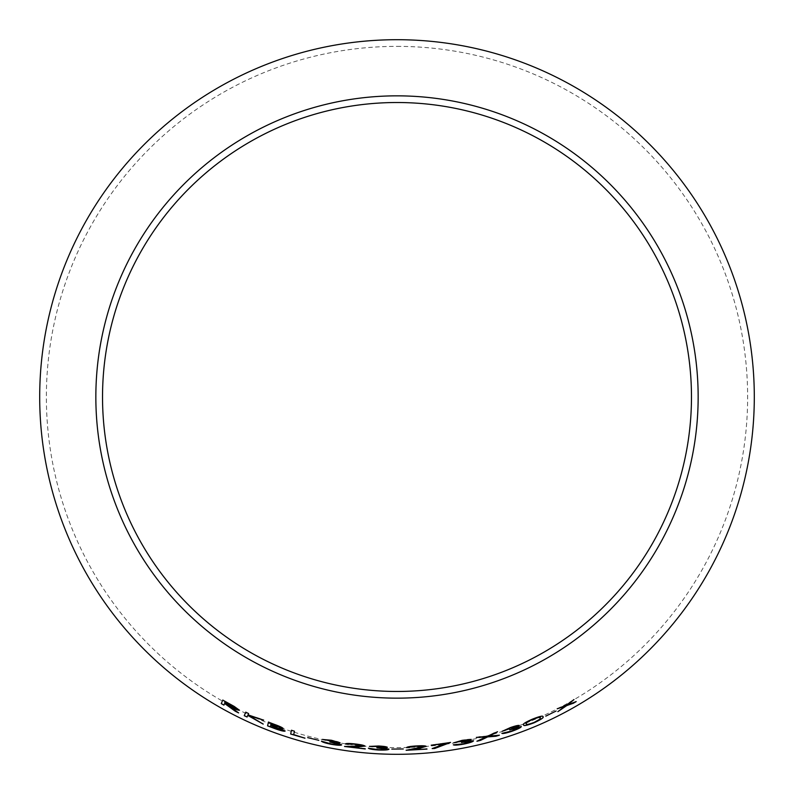 <?xml version="1.0" encoding="UTF-8"?>
<svg xmlns="http://www.w3.org/2000/svg" width="794" height="794" viewBox="0 0 794 794"><rect width="100%" height="100%" fill="white"/><g stroke="black" fill="none" stroke-linecap="round" stroke-linejoin="round"><path stroke-width="0.6" stroke-dasharray="3.97 2.98" d="M397 46.37A350.63 350.63 0 0 1 700.655 572.315A350.63 350.63 0 0 1 93.345 572.315A350.63 350.63 0 0 1 397 46.37M238.617 712.833L229.526 706.104M234.23 706.442L239.331 710.144M234.27 706.372L222.786 700.1M224.672 703.434L223.918 705.132M236.513 708.625L224.821 703.087L225.347 701.896M262.665 723.81L263.181 724.108M263.211 724.039L249.455 715.741M263.032 719.91L263.658 720.168M263.687 720.098L259.827 718.56M259.856 718.491L248.026 714.858M248.065 714.789L248.611 713.548M248.641 713.469L245.812 712.129M247.817 715.344L247.063 717.042M283.19 728.426C282.535 727.522 279.518 726.103 274.128 724.188L274.099 724.267M274.128 724.188L268.441 722.093M285.145 730.976L279.28 727.909M280.173 727.373L270.903 724.684L271.191 723.483M282.108 729.954L270.476 726.5L270.814 725.061M304.936 738.202L293.701 734.51L294.465 731.214M294.485 731.135L291.527 730.222M318.841 740.276L307.675 737.537M338.671 744.325L331.326 743.948M331.346 743.879L326.572 742.817M326.592 742.737L324.369 741.814M324.389 741.735L321.421 741.189M341.668 744.772L339.703 743.849M339.713 743.77L336.15 742.837M340.08 742.708C339.375 741.983 336.487 741.139 331.416 740.187L331.406 740.256M331.416 740.187L322.533 739.472M336.924 742.172L329.847 741.616M362.004 745.794L345.122 746.499M365.27 748.514L351.176 746.965M364.982 746.072C364.436 745.328 361.31 744.623 355.613 743.938L355.603 744.018M355.613 743.938C349.36 743.224 345.956 743.204 345.4 743.889L345.39 743.968M384.157 747.164L376.971 747.888M385.934 749.05L378.5 749.645M378.51 749.566L373.666 749.149M373.676 749.07L371.423 748.454M371.423 748.375L368.416 748.226M388.971 749.099L386.986 748.444M386.986 748.365L383.383 747.918M387.363 747.263C386.638 746.648 383.71 746.191 378.569 745.923L378.569 746.003M378.569 745.923L369.538 746.4M403.273 748.97L391.799 749.01M423.222 746.559L406.717 750.191M426.944 748.663L412.781 749.596M426.199 746.31C425.534 745.675 422.329 745.516 416.592 745.844L416.592 745.923M416.592 745.844C410.309 746.221 406.955 746.797 406.528 747.571L406.528 747.65M450.496 742.38L431.162 744.911M445.831 743.432L432.184 748.583M470.544 741.407L463.577 743.77M463.567 743.69L458.733 744.454M458.714 744.385L456.312 744.335M456.302 744.266L453.334 744.841M473.492 740.723L471.328 740.594M471.308 740.514L467.646 740.961M471.249 739.393C470.316 738.976 467.329 739.254 462.267 740.226L462.277 740.306M462.267 740.226L453.731 742.837M468.123 740.058L461.334 742.142M499.337 735.155L489.312 735.988M497.51 731.711L494.126 732.793M494.106 732.713L487.456 736.197M487.437 736.127L479.844 736.614M479.824 736.534L476.34 737.457M485.799 736.931L476.946 741.239M518.462 727.602L511.793 730.946M511.763 730.867L507.118 732.296M507.088 732.217L504.776 732.495M504.746 732.415L501.897 733.398M521.291 726.52L519.216 726.649M519.197 726.579L515.673 727.512M519.127 725.418C518.224 725.111 515.346 725.785 510.473 727.463L510.492 727.532M510.473 727.463L502.255 731.284M516.12 726.52L509.609 729.557M542.957 716.684L542.947 716.635C543.116 715.404 539.543 716.248 532.208 719.156C525.122 722.332 522.244 724.217 523.583 724.813L523.613 724.892M540.317 717.836L539.731 719.166L534.064 722.361C528.476 724.406 525.886 724.872 526.303 723.761L526.333 723.83M556.147 711.096L545.756 716.069M576.136 701.549L567.809 704.596M573.933 699.554L570.926 701.38M570.886 701.31L566.172 705.251M566.132 705.181L560.356 707.186M560.326 707.117L557.239 708.804M564.752 706.273L557.864 711.672"/><path stroke-width="1.19" d="M397 39.7A357.3 357.3 0 0 1 706.432 575.65A357.3 357.3 0 0 1 87.568 575.65A357.3 357.3 0 0 1 397 39.7M397 95.846A301.154 301.154 0 0 1 657.809 547.572A301.154 301.154 0 0 1 136.191 547.572A301.154 301.154 0 0 1 397 95.846M573.099 703.405L576.176 701.618L567.849 704.665L573.973 699.623L566.172 705.251L557.239 708.804L564.782 706.342L557.864 711.672L566.45 705.777L576.136 701.549M545.796 716.138L556.108 711.027M534.164 722.778C541.26 719.433 544.198 717.409 542.977 716.704C543.156 715.473 539.573 716.317 532.238 719.225C525.152 722.401 522.273 724.287 523.613 724.892C523.345 726.212 526.859 725.518 534.164 722.778L534.134 722.709C541.22 719.364 544.158 717.339 542.947 716.635M518.492 727.681L511.793 730.946L501.897 733.398C503.148 733.785 506.463 733.08 511.862 731.314C517.777 729.17 520.933 727.602 521.321 726.589L515.693 727.592L519.147 725.498C518.254 725.18 515.366 725.865 510.492 727.532L502.255 731.284L510.611 727.89L516.14 726.589L509.718 729.885L518.492 727.681L509.718 729.885M495.913 736.256L499.357 735.224L489.332 736.068L497.53 731.78L487.456 736.197L476.34 737.457L485.819 737.011L476.946 741.239L480.439 740.405L487.695 736.892L495.913 736.256L499.337 735.155M470.564 741.487L463.577 743.77L453.334 744.841C454.615 745.377 458.059 745.139 463.656 744.127C469.81 742.837 473.095 741.725 473.512 740.802L467.666 741.03L471.269 739.462L462.277 740.306L453.731 742.837L462.396 740.663L468.132 740.137L461.443 742.479L470.564 741.487L461.443 742.479M450.506 742.459L431.202 745.268L445.841 743.512L432.184 748.583L434.715 748.484L450.506 742.459M426.993 749.099L412.781 749.675L426.209 746.39C425.544 745.755 422.339 745.596 416.592 745.923C410.309 746.3 406.955 746.876 406.528 747.65L409.476 747.551C409.744 746.995 412.076 746.578 416.473 746.291L423.232 746.638L406.141 750.29L426.993 749.099M391.799 749.089L403.283 748.97M385.934 749.119C385.358 749.655 382.877 749.834 378.5 749.645L368.416 748.226C369.428 749.04 372.763 749.635 378.44 750.012C384.723 750.241 388.236 749.963 388.971 749.179L383.373 747.998L387.353 747.343C386.638 746.717 383.71 746.271 378.569 746.003L369.538 746.4L378.549 746.37L384.157 747.243L376.971 747.888L385.934 749.119L376.981 747.809M365.25 748.96L351.166 747.045L364.972 746.152C364.436 745.407 361.31 744.703 355.603 744.018C349.35 743.303 345.946 743.283 345.39 743.968L348.308 744.385C348.675 743.879 351.037 743.879 355.414 744.365L361.995 745.874L344.536 746.489L365.25 748.96M338.661 744.395C338.085 744.861 335.644 744.712 331.326 743.948L321.421 741.189C322.414 742.152 325.689 743.194 331.267 744.315C337.46 745.377 340.924 745.556 341.658 744.851L336.14 742.916L340.07 742.787L331.406 740.256L322.533 739.472L331.386 740.633L336.914 742.251L329.828 741.973L338.661 744.395L329.828 741.973M307.655 737.616L318.821 740.345M294.465 731.214L291.507 730.291L290.634 734.023L304.936 738.202L293.671 734.579L294.465 731.214M283.17 728.495C282.515 727.592 279.488 726.182 274.099 724.267L268.441 722.093L267.558 725.855L275.449 728.832C281.026 730.798 284.252 731.542 285.115 731.046L279.26 727.989L283.17 728.495M263.181 724.108L249.425 715.811L263.658 720.168L248.026 714.858L248.611 713.548L245.773 712.198L244.234 715.702L247.063 717.042L247.788 715.414L263.181 724.108M235.193 711.186L238.587 712.913L229.496 706.174C234.994 709.141 238.269 710.461 239.331 710.144L234.23 706.442L222.786 700.1L221.238 703.623L223.918 705.132L224.633 703.504L235.193 711.186L238.617 712.833M397 102.515A294.485 294.485 0 0 1 652.023 544.237A294.485 294.485 0 0 1 141.977 544.237A294.485 294.485 0 0 1 397 102.515M224.633 703.504L235.223 711.116M239.361 710.064C238.309 710.392 235.024 709.072 229.526 706.104L229.496 706.174M222.826 700.03L221.238 703.623M221.278 703.553L223.948 705.062M225.307 701.965L236.483 708.695L224.791 703.156L225.307 701.965L236.483 708.695M247.788 715.414L263.211 724.039M263.687 720.098L249.425 715.811M245.812 712.129L244.234 715.702M244.264 715.632L247.103 716.972M279.26 727.989L283.19 728.426M268.471 722.024L267.558 725.855M267.588 725.785L275.449 728.832M275.468 728.763C281.056 730.728 284.272 731.463 285.145 730.976M271.171 723.552L280.173 727.373L270.873 724.753L271.171 723.552L280.153 727.453M270.784 725.13L282.108 729.954L270.446 726.57L270.784 725.13L282.078 730.023M291.527 730.222L290.634 734.023M290.654 733.954L304.956 738.122M321.441 741.11C322.424 742.072 325.709 743.115 331.277 744.236L331.267 744.315M331.277 744.236C337.47 745.298 340.934 745.477 341.668 744.772M340.08 742.708L336.14 742.916M322.543 739.393L325.6 740.117M325.619 740.038L331.386 740.633M331.406 740.554L336.914 742.251M344.546 746.42L365.26 748.881M358.809 746.916L351.166 747.045M358.819 746.836L364.982 746.072M345.4 743.889L348.308 744.385M348.318 744.306C348.685 743.809 351.047 743.799 355.424 744.286L355.414 744.365M355.424 744.286L361.995 745.874M368.426 748.146C369.438 748.96 372.773 749.556 378.44 749.933L378.44 750.012M378.44 749.933C384.723 750.161 388.236 749.883 388.971 749.099M387.363 747.263L383.373 747.998M369.538 746.32L372.664 746.628M372.674 746.549L378.549 746.37M378.559 746.291L384.157 747.243M406.141 750.211L426.993 749.03M420.284 748.216L412.781 749.675M420.284 748.137L426.199 746.31M406.528 747.571L409.476 747.551M409.476 747.472C409.744 746.916 412.076 746.499 416.473 746.211L416.473 746.291M416.473 746.211L423.232 746.638M432.174 748.504L434.705 748.405L450.496 742.38M431.202 745.189L445.841 743.512M453.324 744.762C454.605 745.298 458.039 745.06 463.636 744.057L463.656 744.127M463.636 744.057C469.79 742.757 473.075 741.646 473.492 740.723M471.249 739.393L467.666 741.03M453.711 742.757L456.828 742.311M456.808 742.231L462.396 740.663M462.386 740.584L468.132 740.137M476.926 741.159L480.42 740.326L487.675 736.812L495.883 736.177M497.51 731.711L489.332 736.068M476.331 737.378L485.819 737.011M501.877 733.328C503.118 733.706 506.443 733.011 511.842 731.234L511.862 731.314M511.842 731.234C517.757 729.1 520.904 727.532 521.291 726.52M519.127 725.418L515.693 727.592M502.235 731.205L505.252 730.331M505.222 730.252L510.611 727.89M510.592 727.81L516.14 726.589M523.583 724.813C523.315 726.143 526.829 725.438 534.134 722.709M526.303 723.761L526.303 723.761C525.072 723.354 527.127 721.915 532.476 719.433C537.965 717.339 540.575 716.803 540.317 717.836L539.771 719.245L534.094 722.431C528.506 724.485 525.916 724.952 526.333 723.83L526.323 723.81C525.102 723.423 527.156 721.984 532.506 719.513C537.995 717.419 540.605 716.883 540.347 717.905M557.835 711.603L566.41 705.707L573.06 703.335M573.933 699.554L567.849 704.665M557.199 708.734L564.782 706.342"/></g></svg>
